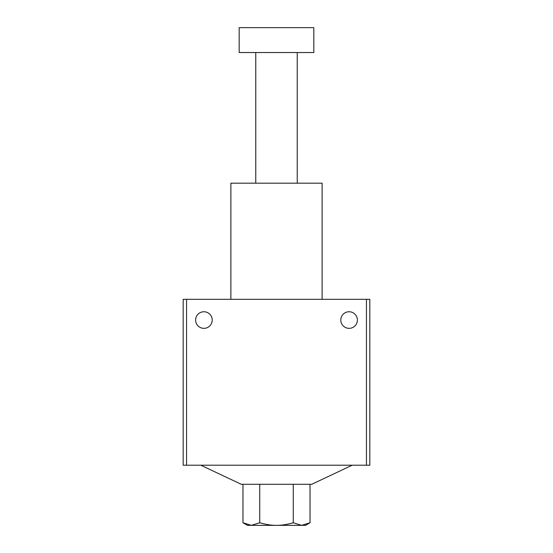 <?xml version="1.0" encoding="UTF-8"?>
<svg xmlns="http://www.w3.org/2000/svg" width="553" height="553" viewBox="0 0 553 553"><rect width="100%" height="100%" fill="white"/><g stroke="black" fill="none" stroke-linecap="round" stroke-linejoin="round"><path stroke-width="0.83" d="M241.246 484.29L200.808 465.211L241.246 484.29L311.754 484.29L352.192 465.211L311.754 484.29L241.246 484.29M247.468 525.35L242.974 522.758L251.359 525.35L259.737 522.758C265.71 524.5 271.295 525.364 276.5 525.35C281.705 525.364 287.29 524.5 293.263 522.758L293.263 484.29L293.263 522.758L301.641 525.35L310.026 522.758L305.533 525.35L310.026 522.758L310.026 484.29L310.026 522.758L301.641 525.35L305.533 525.35L301.641 525.35L293.263 522.758C287.29 524.5 281.705 525.364 276.5 525.35L301.641 525.35L276.5 525.35C271.295 525.364 265.71 524.5 259.737 522.758L259.737 484.29L259.737 522.758L251.359 525.35L276.5 525.35L251.359 525.35L242.974 522.758L242.974 484.29L242.974 522.758L247.468 525.35L251.359 525.35L247.468 525.35M195.624 320.049A8.295 8.295 0 0 0 203.919 328.344A8.295 8.295 0 0 0 212.214 320.049A8.295 8.295 0 0 0 203.919 311.754A8.295 8.295 0 0 0 195.624 320.049A8.295 8.295 0 0 1 203.919 311.754A8.295 8.295 0 0 1 212.214 320.049A8.295 8.295 0 0 1 203.919 328.344A8.295 8.295 0 0 1 195.624 320.049M340.786 320.049A8.295 8.295 0 0 0 349.081 328.344A8.295 8.295 0 0 0 357.376 320.049A8.295 8.295 0 0 0 349.081 311.754A8.295 8.295 0 0 0 340.786 320.049A8.295 8.295 0 0 1 349.081 311.754A8.295 8.295 0 0 1 357.376 320.049A8.295 8.295 0 0 1 349.081 328.344A8.295 8.295 0 0 1 340.786 320.049M313.827 27.65L313.827 52.535L239.173 52.535L239.173 27.65L239.173 52.535L313.827 52.535L313.827 27.65L239.173 27.65L313.827 27.65M297.238 52.535L297.238 183.181L297.238 52.535M255.763 183.181L255.763 52.535L255.763 183.181M322.123 183.181L322.123 299.311L322.123 183.181L230.877 183.181L230.877 299.311L230.877 183.181L322.123 183.181M183.181 465.211L183.181 299.311L183.181 465.211L369.819 465.211L369.819 299.311L369.819 465.211L366.445 465.211L366.445 299.311L366.445 465.211L186.555 465.211L186.555 299.311L186.555 465.211L183.181 465.211M369.819 299.311L183.181 299.311L369.819 299.311"/></g></svg>
